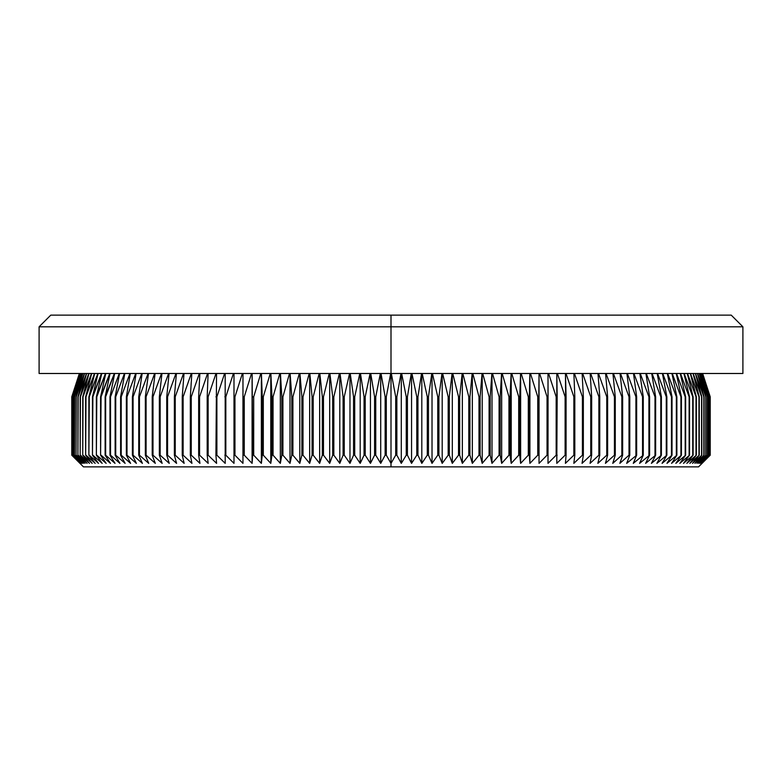 <?xml version="1.0" encoding="UTF-8"?>
<svg xmlns="http://www.w3.org/2000/svg" width="782" height="782" viewBox="0 0 782 782"><rect width="100%" height="100%" fill="white"/><g stroke="black" fill="none" stroke-linecap="round" stroke-linejoin="round"><path stroke-width="1.17" d="M391 463.364L391 466.864L698.551 466.864L83.449 466.864L391 466.864L391 463.364L386.298 455.192L386.298 396.836L390.668 373.493L386.298 396.836L385.145 396.836L386.298 396.836L386.298 455.192L385.145 455.192L386.298 455.192L391 463.364L391 373.493L742.9 373.493L391 373.493L391 326.808L742.9 326.808L391 326.808L391 373.493L39.1 373.493L391 373.493L391 463.364L395.702 455.192L396.855 455.192L395.702 455.192L391 463.364M401.283 463.364L396.855 455.192L396.855 396.836L400.971 373.493L396.855 396.836L395.702 396.836L396.855 396.836L396.855 455.192L401.283 463.364L401.283 373.493L401.283 463.364L406.249 455.192L407.412 455.192L406.249 455.192L401.283 463.364M411.557 463.364L407.412 455.192L407.412 396.836L411.264 373.493L407.412 396.836L406.249 396.836L407.412 396.836L407.412 455.192L411.557 463.364L411.557 373.493L411.557 463.364L416.786 455.192L417.94 455.192L416.786 455.192L411.557 463.364M421.811 463.364L417.94 455.192L417.94 396.836L421.527 373.493L417.94 396.836L416.786 396.836L417.94 396.836L417.94 455.192L421.811 463.364L427.285 455.192L421.811 463.364L427.285 455.192L428.438 455.192L427.285 455.192L421.811 463.364L421.811 373.493L421.811 463.364M432.026 463.364L428.438 455.192L428.438 396.836L431.772 373.493L428.438 396.836L427.285 396.836L428.438 396.836L428.438 455.192L432.026 463.364L432.026 373.493L432.026 463.364L437.754 455.192L438.907 455.192L437.754 455.192L432.026 463.364M442.201 463.364L438.907 455.192L438.907 396.836L441.957 373.493L438.907 396.836L437.754 396.836L438.907 396.836L438.907 455.192L442.201 463.364L442.201 373.493L442.201 463.364L448.174 455.192L449.308 455.192L448.174 455.192L442.201 463.364M452.309 463.364L449.308 455.192L449.308 396.836L452.094 373.493L449.308 396.836L448.174 396.836L449.308 396.836L449.308 455.192L452.309 463.364L452.309 373.493L452.309 463.364L458.526 455.192L459.66 455.192L458.526 455.192L452.309 463.364M462.358 463.364L459.66 455.192L459.66 396.836L462.172 373.493L459.66 396.836L458.526 396.836L459.66 396.836L459.66 455.192L462.358 463.364L462.358 373.493L462.358 463.364L468.799 455.192L469.923 455.192L468.799 455.192L462.358 463.364M472.338 463.364L469.923 455.192L469.923 396.836L472.162 373.493L469.923 396.836L468.799 396.836L469.923 396.836L469.923 455.192L472.338 463.364L472.338 373.493L472.338 463.364L478.995 455.192L480.109 455.192L478.995 455.192L472.338 463.364M482.211 463.364L480.109 455.192L480.109 396.836L482.064 373.493L480.109 396.836L478.995 396.836L480.109 396.836L480.109 455.192L482.211 463.364L482.211 373.493L482.211 463.364L489.092 455.192L490.197 455.192L489.092 455.192L482.211 463.364M491.995 463.364L490.197 455.192L490.197 396.836L491.868 373.493L490.197 396.836L489.092 396.836L490.197 396.836L490.197 455.192L491.995 463.364L491.995 373.493L491.995 463.364L499.082 455.192L500.177 455.192L499.082 455.192L491.995 463.364M501.673 463.364L500.177 455.192L500.177 396.836L501.565 373.493L500.177 396.836L499.082 396.836L500.177 396.836L500.177 455.192L501.673 463.364L501.673 373.493L501.673 463.364L508.955 455.192L510.03 455.192L508.955 455.192L501.673 463.364M511.223 463.364L510.03 455.192L510.03 396.836L511.135 373.493L510.03 396.836L508.955 396.836L510.03 396.836L510.03 455.192L511.223 463.364L511.223 373.493L511.223 463.364L518.701 455.192L519.756 455.192L518.701 455.192L511.223 463.364M520.636 463.364L519.756 455.192L519.756 396.836L520.577 373.493L519.756 396.836L518.701 396.836L519.756 396.836L519.756 455.192L520.636 463.364L520.636 373.493L520.636 463.364L528.3 455.192L529.346 455.192L528.3 455.192L520.636 463.364M529.913 463.364L529.346 455.192L529.873 373.493L529.346 396.836L528.3 396.836L529.346 396.836L529.346 455.192L529.913 463.364L529.913 373.493L529.913 463.364L537.752 455.192L538.788 455.192L537.752 455.192L529.913 463.364M539.042 463.364L539.023 373.493L539.042 463.364L547.048 455.192L539.042 463.364L547.048 455.192L548.055 455.192L547.048 455.192L539.042 463.364L539.042 373.493L538.788 396.836L537.752 396.836L538.788 396.836L539.042 463.364M548.006 463.364L548.006 373.493L548.055 396.836L547.048 396.836L548.055 396.836L548.006 463.364L556.168 455.192L557.165 455.192L556.168 455.192L548.006 463.364M556.804 463.364L556.823 373.493L557.165 396.836L556.168 396.836L557.165 396.836L556.804 463.364L565.112 455.192L566.08 455.192L565.112 455.192L556.804 463.364M565.406 463.364L566.08 455.192L565.454 373.493L566.08 396.836L565.112 396.836L566.08 396.836L566.08 455.192L565.406 463.364L573.861 455.192L574.809 455.192L573.861 455.192L565.406 463.364M573.832 463.364L574.809 455.192L574.809 396.836L573.9 373.493L574.809 396.836L573.861 396.836L574.809 396.836L574.809 455.192L573.832 463.364L582.414 455.192L583.343 455.192L582.414 455.192L573.832 463.364M582.052 463.364L583.343 455.192L583.343 396.836L582.14 373.493L583.343 396.836L582.414 396.836L583.343 396.836L583.343 455.192L582.052 463.364L590.752 455.192L591.661 455.192L590.752 455.192L582.052 463.364M590.058 463.364L591.661 455.192L591.661 396.836L590.175 373.493L591.661 396.836L590.752 396.836L591.661 396.836L591.661 455.192L590.058 463.364L598.875 455.192L599.755 455.192L598.875 455.192L590.058 463.364M597.859 463.364L599.755 455.192L599.755 396.836L597.995 373.493L599.755 396.836L598.875 396.836L599.755 396.836L599.755 455.192L597.859 463.364L606.773 455.192L607.624 455.192L606.773 455.192L597.859 463.364M605.424 463.364L607.624 455.192L607.624 396.836L605.581 373.493L607.624 396.836L606.773 396.836L607.624 396.836L607.624 455.192L605.424 463.364L614.437 455.192L615.258 455.192L614.437 455.192L605.424 463.364M612.756 463.364L615.258 455.192L615.258 396.836L612.932 373.493L615.258 396.836L614.437 396.836L615.258 396.836L615.258 455.192L612.756 463.364L621.846 455.192L622.648 455.192L621.846 455.192L612.756 463.364M619.843 463.364L622.648 455.192L622.648 396.836L620.048 373.493L622.648 396.836L621.846 396.836L622.648 396.836L622.648 455.192L619.843 463.364L629.011 455.192L629.784 455.192L629.011 455.192L619.843 463.364M626.685 463.364L629.784 455.192L629.784 396.836L626.91 373.493L629.784 396.836L629.011 396.836L629.784 396.836L629.784 455.192L626.685 463.364L636.656 455.192L626.685 463.364M633.273 463.364L636.656 455.192L636.656 396.836L633.508 373.493L636.656 396.836L635.913 396.836L636.656 396.836L636.656 455.192L633.273 463.364L643.263 455.192L633.273 463.364M639.588 463.364L643.263 455.192L643.263 396.836L639.852 373.493L643.263 396.836L642.55 396.836L643.263 396.836L643.263 455.192L639.588 463.364L649.598 455.192L639.588 463.364M645.629 463.364L649.598 455.192L649.598 396.836L645.912 373.493L649.598 396.836L648.913 396.836L649.598 396.836L649.598 455.192L645.629 463.364L655.639 455.192L645.629 463.364M651.396 463.364L655.639 455.192L655.639 396.836L651.709 373.493L655.639 396.836L654.993 396.836L655.639 396.836L655.639 455.192L651.396 463.364L661.396 455.192L651.396 463.364M656.88 463.364L661.396 455.192L661.396 396.836L657.203 373.493L661.396 396.836L660.78 396.836L661.396 396.836L661.396 455.192L656.88 463.364L666.86 455.192L656.88 463.364M662.071 463.364L666.86 455.192L666.86 396.836L662.422 373.493L666.86 396.836L666.274 396.836L666.86 396.836L666.86 455.192L662.071 463.364L672.021 455.192L662.071 463.364M666.968 463.364L672.021 455.192L672.021 396.836L667.329 373.493L672.021 396.836L671.464 396.836L672.021 396.836L672.021 455.192L666.968 463.364L676.87 455.192L666.968 463.364M671.562 463.364L676.87 455.192L676.87 396.836L671.943 373.493L676.87 396.836L676.352 396.836L676.87 396.836L676.87 455.192L671.562 463.364L681.415 455.192L671.562 463.364M675.853 463.364L681.415 455.192L681.415 396.836L676.254 373.493L681.415 396.836L681.415 455.192L675.853 463.364L685.638 455.192L675.853 463.364M679.822 463.364L685.638 455.192L685.638 396.836L680.242 373.493L685.638 396.836L685.638 455.192L679.822 463.364L689.538 455.192L679.822 463.364M683.488 463.364L689.538 455.192L689.538 396.836L683.918 373.493L689.538 396.836L689.538 455.192L683.488 463.364L693.116 455.192L683.488 463.364M686.821 463.364L693.116 455.192L693.116 396.836L687.28 373.493L693.116 396.836L693.116 455.192L686.821 463.364L696.351 455.192L686.821 463.364M689.841 463.364L696.351 455.192L696.351 396.836L690.311 373.493L696.351 396.836L696.351 455.192L689.841 463.364L699.264 455.192L689.841 463.364M692.529 463.364L699.264 455.192L699.264 396.836L693.018 373.493L699.264 396.836L699.264 455.192L692.529 463.364L701.835 455.192L692.529 463.364M694.895 463.364L701.835 455.192L701.835 396.836L695.394 373.493L701.835 396.836L701.835 455.192L694.895 463.364L704.074 455.192L694.895 463.364M696.918 463.364L704.074 455.192L704.074 396.836L697.427 373.493L704.074 396.836L704.074 455.192L696.918 463.364L705.96 455.192L696.918 463.364M698.609 463.364L705.96 455.192L705.96 396.836L699.137 373.493L705.96 396.836L705.96 455.192L698.609 463.364L707.505 455.192L698.609 463.364M699.968 463.364L707.505 455.192L707.505 396.836L700.506 373.493L707.505 396.836L707.505 455.192L699.968 463.364L708.707 455.192L699.968 463.364M700.985 463.364L708.707 455.192L708.707 396.836L701.542 373.493L708.707 396.836L708.707 455.192L700.985 463.364L709.557 455.192L700.985 463.364M701.669 463.364L709.557 455.192L709.557 396.836L702.236 373.493L709.557 396.836L709.557 455.192L701.669 463.364L710.066 455.192L701.669 463.364M702.011 463.364L710.066 455.192L710.066 396.836L702.588 373.493L710.222 396.836L710.222 455.192L702.011 463.364L710.066 455.192L710.066 396.836L702.588 373.493L710.222 396.836L710.222 455.192L702.011 463.364M391 315.136L391 326.808L39.1 326.808L391 326.808L391 315.136L731.229 315.136L50.771 315.136L391 315.136M401.645 373.493L406.249 396.836L406.249 455.192L406.249 396.836L401.645 373.493M411.928 373.493L416.786 396.836L416.786 455.192L416.786 396.836L411.928 373.493M422.202 373.493L427.285 396.836L427.285 455.192L427.285 396.836L422.202 373.493M432.436 373.493L437.754 396.836L437.754 455.192L437.754 396.836L432.436 373.493M442.622 373.493L448.174 396.836L448.174 455.192L448.174 396.836L442.622 373.493M452.758 373.493L458.526 396.836L458.526 455.192L458.526 396.836L452.758 373.493M462.827 373.493L468.799 396.836L468.799 455.192L468.799 396.836L462.827 373.493M472.807 373.493L478.995 396.836L478.995 455.192L478.995 396.836L472.807 373.493M482.709 373.493L489.092 396.836L489.092 455.192L489.092 396.836L482.709 373.493M492.504 373.493L499.082 396.836L499.082 455.192L499.082 396.836L492.504 373.493M502.191 373.493L508.955 396.836L508.955 455.192L508.955 396.836L502.191 373.493M511.76 373.493L518.701 396.836L518.701 455.192L518.701 396.836L511.76 373.493M521.193 373.493L528.3 396.836L528.3 455.192L528.3 396.836L521.193 373.493M530.479 373.493L537.752 396.836L537.752 455.192L537.752 396.836L530.479 373.493M539.619 373.493L547.048 396.836L547.048 455.192L547.048 396.836L539.619 373.493M548.593 373.493L556.168 396.836L556.168 455.192L556.168 396.836L548.593 373.493M557.4 373.493L565.112 396.836L565.112 455.192L565.112 396.836L557.4 373.493M566.012 373.493L573.861 396.836L573.861 455.192L573.861 396.836L566.012 373.493M574.447 373.493L582.414 396.836L582.414 455.192L582.414 396.836L574.447 373.493M582.678 373.493L590.752 396.836L590.752 455.192L590.752 396.836L582.678 373.493M590.693 373.493L598.875 396.836L598.875 455.192L598.875 396.836L590.693 373.493M598.494 373.493L606.773 396.836L606.773 455.192L606.773 396.836L598.494 373.493M606.07 373.493L614.437 396.836L614.437 455.192L614.437 396.836L606.07 373.493M613.411 373.493L621.846 396.836L621.846 455.192L621.846 396.836L613.411 373.493M620.507 373.493L629.011 396.836L629.011 455.192L629.011 396.836L620.507 373.493M627.35 373.493L635.913 396.836L635.913 455.192L635.913 396.836L627.35 373.493M633.938 373.493L642.55 396.836L642.55 455.192L642.55 396.836L633.938 373.493M640.253 373.493L648.913 396.836L648.913 455.192L648.913 396.836L640.253 373.493M646.303 373.493L654.993 396.836L654.993 455.192L654.993 396.836L646.303 373.493M652.071 373.493L660.78 396.836L660.78 455.192L660.78 396.836L652.071 373.493M657.554 373.493L666.274 396.836L666.274 455.192L666.274 396.836L657.554 373.493M662.745 373.493L671.464 396.836L671.464 455.192L671.464 396.836L662.745 373.493M667.642 373.493L676.352 396.836L676.352 455.192L676.352 396.836L667.642 373.493M672.237 373.493L680.927 396.836L680.927 455.192L680.927 396.836L672.237 373.493M676.518 373.493L685.188 396.836L685.188 455.192L685.188 396.836L676.518 373.493M680.496 373.493L689.128 396.836L689.128 455.192L689.128 396.836L680.496 373.493M684.152 373.493L692.735 396.836L692.735 455.192L692.735 396.836L684.152 373.493M687.486 373.493L696.019 396.836L696.019 455.192L696.019 396.836L687.486 373.493M690.496 373.493L698.961 396.836L698.961 455.192L698.961 396.836L690.496 373.493M693.184 373.493L701.571 396.836L701.571 455.192L701.571 396.836L693.184 373.493M695.53 373.493L703.839 396.836L703.839 455.192L703.839 396.836L695.53 373.493M697.554 373.493L705.765 396.836L705.765 455.192L705.765 396.836L697.554 373.493M699.235 373.493L707.358 396.836L707.358 455.192L707.358 396.836L699.235 373.493M700.584 373.493L708.59 396.836L708.59 455.192L708.59 396.836L700.584 373.493M701.601 373.493L709.479 396.836L709.479 455.192L709.479 396.836L701.601 373.493M702.265 373.493L710.027 396.836L710.027 455.192L710.027 396.836L702.265 373.493M79.363 373.493L71.778 396.836L79.735 373.493L71.934 396.836L71.934 455.192L71.973 396.836L71.934 455.192L79.989 463.364L71.778 455.192L71.778 396.836L79.402 373.493L71.934 396.836L71.934 455.192L79.989 463.364L71.778 455.192L71.778 396.836L71.778 455.192L83.449 466.864M72.521 396.836L80.399 373.493L72.443 396.836L72.443 455.192L72.521 396.836M79.764 373.493L72.443 396.836L72.443 455.192L80.331 463.364L71.973 455.192L80.331 463.364L72.443 455.192L72.443 396.836L79.764 373.493M73.41 396.836L81.416 373.493L73.293 396.836L73.293 455.192L73.41 396.836M80.458 373.493L73.293 396.836L73.293 455.192L81.015 463.364L72.521 455.192L81.015 463.364L73.293 455.192L73.293 396.836L80.458 373.493M74.642 396.836L82.765 373.493L74.495 396.836L74.495 455.192L74.642 396.836M81.494 373.493L74.495 396.836L74.495 455.192L82.032 463.364L73.41 455.192L82.032 463.364L74.495 455.192L74.495 396.836L81.494 373.493M76.235 396.836L84.446 373.493L76.04 396.836L76.04 455.192L76.235 396.836M82.863 373.493L76.04 396.836L76.04 455.192L83.391 463.364L74.642 455.192L83.391 463.364L76.04 455.192L76.04 396.836L82.863 373.493M78.161 396.836L86.47 373.493L77.926 396.836L77.926 455.192L78.161 396.836M84.573 373.493L77.926 396.836L77.926 455.192L85.082 463.364L76.235 455.192L85.082 463.364L77.926 455.192L77.926 396.836L84.573 373.493M80.429 396.836L88.816 373.493L80.165 396.836L80.165 455.192L80.429 396.836M86.606 373.493L80.165 396.836L80.165 455.192L87.105 463.364L78.161 455.192L87.105 463.364L80.165 455.192L80.165 396.836L86.606 373.493M83.039 396.836L91.504 373.493L82.736 396.836L82.736 455.192L83.039 396.836M88.982 373.493L82.736 396.836L82.736 455.192L89.471 463.364L80.429 455.192L89.471 463.364L82.736 455.192L82.736 396.836L88.982 373.493M85.981 396.836L94.514 373.493L85.649 396.836L85.649 455.192L85.981 396.836M91.689 373.493L85.649 396.836L85.649 455.192L92.159 463.364L83.039 455.192L92.159 463.364L85.649 455.192L85.649 396.836L91.689 373.493M89.265 396.836L97.848 373.493L88.884 396.836L88.884 455.192L89.265 396.836M94.72 373.493L88.884 396.836L88.884 455.192L95.179 463.364L85.981 455.192L95.179 463.364L88.884 455.192L88.884 396.836L94.72 373.493M92.872 396.836L101.504 373.493L92.462 396.836L92.462 455.192L92.872 396.836M98.082 373.493L92.462 396.836L92.462 455.192L98.512 463.364L89.265 455.192L98.512 463.364L92.462 455.192L92.462 396.836L98.082 373.493M96.812 396.836L105.482 373.493L96.362 396.836L96.362 455.192L96.812 396.836M101.758 373.493L96.362 396.836L96.362 455.192L102.178 463.364L92.872 455.192L102.178 463.364L96.362 455.192L96.362 396.836L101.758 373.493M101.074 396.836L109.763 373.493L100.585 396.836L100.585 455.192L101.074 396.836M105.746 373.493L100.585 396.836L100.585 455.192L106.147 463.364L96.812 455.192L106.147 463.364L100.585 455.192L100.585 396.836L105.746 373.493M105.648 396.836L114.358 373.493L105.13 396.836L105.648 396.836L105.648 455.192L105.13 455.192L105.648 455.192L105.648 396.836M110.057 373.493L105.13 396.836L105.13 455.192L110.438 463.364L101.074 455.192L110.438 463.364L105.13 455.192L105.13 396.836L110.057 373.493M110.536 396.836L119.255 373.493L110.536 396.836L109.979 396.836L110.536 396.836L110.536 455.192L109.979 455.192L110.536 455.192L110.536 396.836M114.671 373.493L109.979 396.836L109.979 455.192L115.032 463.364L105.648 455.192L115.032 463.364L109.979 455.192L109.979 396.836L114.671 373.493M115.726 396.836L124.446 373.493L115.726 396.836L115.14 396.836L115.726 396.836L115.726 455.192L115.14 455.192L115.726 455.192L115.726 396.836M119.578 373.493L115.14 396.836L115.14 455.192L119.929 463.364L110.536 455.192L119.929 463.364L115.14 455.192L115.14 396.836L119.578 373.493M121.22 396.836L129.929 373.493L121.22 396.836L120.604 396.836L121.22 396.836L121.22 455.192L120.604 455.192L121.22 455.192L121.22 396.836M124.797 373.493L120.604 396.836L120.604 455.192L125.12 463.364L115.726 455.192L125.12 463.364L120.604 455.192L120.604 396.836L124.797 373.493M127.007 396.836L135.697 373.493L127.007 396.836L126.361 396.836L127.007 396.836L127.007 455.192L126.361 455.192L127.007 455.192L127.007 396.836M130.291 373.493L126.361 396.836L126.361 455.192L130.604 463.364L121.22 455.192L130.604 463.364L126.361 455.192L126.361 396.836L130.291 373.493M133.087 396.836L141.747 373.493L133.087 396.836L132.402 396.836L133.087 396.836L133.087 455.192L132.402 455.192L133.087 455.192L133.087 396.836M136.088 373.493L132.402 396.836L132.402 455.192L136.371 463.364L127.007 455.192L136.371 463.364L132.402 455.192L132.402 396.836L136.088 373.493M139.45 396.836L148.062 373.493L139.45 396.836L138.737 396.836L139.45 396.836L139.45 455.192L138.737 455.192L139.45 455.192L139.45 396.836M142.148 373.493L138.737 396.836L138.737 455.192L142.412 463.364L133.087 455.192L142.412 463.364L138.737 455.192L138.737 396.836L142.148 373.493M146.087 396.836L154.65 373.493L146.087 396.836L145.344 396.836L146.087 396.836L146.087 455.192L145.344 455.192L146.087 455.192L146.087 396.836M148.492 373.493L145.344 396.836L145.344 455.192L148.727 463.364L139.45 455.192L148.727 463.364L145.344 455.192L145.344 396.836L148.492 373.493M152.989 396.836L161.493 373.493L152.989 396.836L152.216 396.836L152.989 396.836L152.989 455.192L152.216 455.192L152.989 455.192L152.989 396.836M155.09 373.493L152.216 396.836L152.216 455.192L155.315 463.364L146.087 455.192L155.315 463.364L152.216 455.192L152.216 396.836L155.09 373.493M160.154 396.836L168.589 373.493L160.154 396.836L159.352 396.836L160.154 396.836L160.154 455.192L159.352 455.192L160.154 455.192L160.154 396.836M161.952 373.493L159.352 396.836L159.352 455.192L162.157 463.364L152.989 455.192L162.157 463.364L159.352 455.192L159.352 396.836L161.952 373.493M167.563 396.836L175.93 373.493L167.563 396.836L166.742 396.836L167.563 396.836L167.563 455.192L166.742 455.192L167.563 455.192L167.563 396.836M169.068 373.493L166.742 396.836L166.742 455.192L169.244 463.364L160.154 455.192L169.244 463.364L166.742 455.192L166.742 396.836L169.068 373.493M175.227 396.836L183.506 373.493L175.227 396.836L174.376 396.836L175.227 396.836L175.227 455.192L174.376 455.192L175.227 455.192L175.227 396.836M176.419 373.493L174.376 396.836L174.376 455.192L176.576 463.364L167.563 455.192L176.576 463.364L174.376 455.192L174.376 396.836L176.419 373.493M183.125 396.836L191.307 373.493L183.125 396.836L182.245 396.836L183.125 396.836L183.125 455.192L182.245 455.192L183.125 455.192L183.125 396.836M184.005 373.493L182.245 396.836L182.245 455.192L184.141 463.364L175.227 455.192L184.141 463.364L182.245 455.192L182.245 396.836L184.005 373.493M191.248 396.836L199.322 373.493L191.248 396.836L190.339 396.836L191.248 396.836L191.248 455.192L190.339 455.192L191.248 455.192L191.248 396.836M191.825 373.493L190.339 396.836L190.339 455.192L191.942 463.364L183.125 455.192L191.942 463.364L190.339 455.192L190.339 396.836L191.825 373.493M199.586 396.836L207.553 373.493L199.586 396.836L198.657 396.836L199.586 396.836L199.586 455.192L198.657 455.192L199.586 455.192L199.586 396.836M199.86 373.493L198.657 396.836L198.657 455.192L199.948 463.364L191.248 455.192L199.948 463.364L198.657 455.192L198.657 396.836L199.86 373.493M208.139 396.836L215.988 373.493L208.139 396.836L207.191 396.836L208.139 396.836L208.139 455.192L207.191 455.192L208.139 455.192L208.139 396.836M208.1 373.493L207.191 396.836L207.191 455.192L208.168 463.364L199.586 455.192L208.168 463.364L207.191 455.192L207.191 396.836L208.1 373.493M216.888 396.836L224.6 373.493L216.888 396.836L215.92 396.836L216.888 396.836L216.888 455.192L215.92 455.192L216.888 455.192L216.888 396.836M216.546 373.493L215.92 455.192L216.594 463.364L208.139 455.192L216.594 463.364L215.92 455.192L216.546 373.493M225.832 396.836L233.407 373.493L225.832 396.836L224.835 396.836L225.832 396.836L225.832 455.192L224.835 455.192L225.832 455.192L225.832 396.836M225.177 373.493L225.196 463.364L216.888 455.192L225.196 463.364L225.177 373.493M234.952 396.836L242.381 373.493L234.952 396.836L233.945 396.836L234.952 396.836L234.952 455.192L233.945 455.192L234.952 455.192L234.952 396.836M233.994 373.493L233.994 463.364L225.832 455.192L233.994 463.364L233.994 373.493M244.248 396.836L251.521 373.493L244.248 396.836L243.212 396.836L244.248 396.836L244.248 455.192L243.212 455.192L244.248 455.192L244.248 396.836M242.977 373.493L242.958 463.364L234.952 455.192L242.958 463.364L242.958 373.493M253.7 396.836L260.807 373.493L253.7 396.836L252.654 396.836L253.7 396.836L253.7 455.192L252.654 455.192L253.7 455.192L253.7 396.836M252.127 373.493L252.654 455.192L252.087 463.364L244.248 455.192L252.087 463.364L252.087 373.493L252.087 463.364L252.654 455.192L252.127 373.493M263.299 396.836L270.24 373.493L263.299 396.836L262.244 396.836L263.299 396.836L263.299 455.192L262.244 455.192L263.299 455.192L263.299 396.836M261.423 373.493L262.244 396.836L262.244 455.192L261.364 463.364L253.7 455.192L261.364 463.364L261.364 373.493L261.364 463.364L262.244 455.192L262.244 396.836L261.423 373.493M273.045 396.836L279.809 373.493L273.045 396.836L271.97 396.836L273.045 396.836L273.045 455.192L271.97 455.192L273.045 455.192L273.045 396.836M270.865 373.493L271.97 396.836L271.97 455.192L270.777 463.364L263.299 455.192L270.777 463.364L270.777 373.493L270.777 463.364L271.97 455.192L271.97 396.836L270.865 373.493M282.918 396.836L289.496 373.493L282.918 396.836L281.823 396.836L282.918 396.836L282.918 455.192L281.823 455.192L282.918 455.192L282.918 396.836M280.435 373.493L281.823 396.836L281.823 455.192L280.327 463.364L273.045 455.192L280.327 463.364L280.327 373.493L280.327 463.364L281.823 455.192L281.823 396.836L280.435 373.493M292.908 396.836L299.291 373.493L292.908 396.836L291.803 396.836L292.908 396.836L292.908 455.192L291.803 455.192L292.908 455.192L292.908 396.836M290.132 373.493L291.803 396.836L291.803 455.192L290.005 463.364L282.918 455.192L290.005 463.364L290.005 373.493L290.005 463.364L291.803 455.192L291.803 396.836L290.132 373.493M303.005 396.836L309.193 373.493L303.005 396.836L301.891 396.836L303.005 396.836L303.005 455.192L301.891 455.192L303.005 455.192L303.005 396.836M299.936 373.493L301.891 396.836L301.891 455.192L299.789 463.364L292.908 455.192L299.789 463.364L299.789 373.493L299.789 463.364L301.891 455.192L301.891 396.836L299.936 373.493M313.201 396.836L319.173 373.493L313.201 396.836L312.077 396.836L313.201 396.836L313.201 455.192L312.077 455.192L313.201 455.192L313.201 396.836M309.838 373.493L312.077 396.836L312.077 455.192L309.662 463.364L303.005 455.192L309.662 463.364L309.662 373.493L309.662 463.364L312.077 455.192L312.077 396.836L309.838 373.493M323.474 396.836L329.242 373.493L323.474 396.836L322.34 396.836L323.474 396.836L323.474 455.192L322.34 455.192L323.474 455.192L323.474 396.836M319.828 373.493L322.34 396.836L322.34 455.192L319.642 463.364L322.34 455.192L319.642 463.364L313.201 455.192L319.642 463.364L319.642 373.493L319.642 463.364L322.34 455.192L322.34 396.836L319.828 373.493M333.826 396.836L339.378 373.493L333.826 396.836L332.692 396.836L333.826 396.836L333.826 455.192L332.692 455.192L333.826 455.192L333.826 396.836M329.906 373.493L332.692 396.836L332.692 455.192L329.691 463.364L323.474 455.192L329.691 463.364L329.691 373.493L329.691 463.364L332.692 455.192L332.692 396.836L329.906 373.493M344.246 396.836L349.564 373.493L344.246 396.836L343.093 396.836L344.246 396.836L344.246 455.192L343.093 455.192L344.246 455.192L344.246 396.836M340.043 373.493L343.093 396.836L343.093 455.192L339.799 463.364L333.826 455.192L339.799 463.364L339.799 373.493L339.799 463.364L343.093 455.192L343.093 396.836L340.043 373.493M354.715 396.836L359.798 373.493L354.715 396.836L353.562 396.836L354.715 396.836L354.715 455.192L353.562 455.192L354.715 455.192L354.715 396.836M350.228 373.493L353.562 396.836L353.562 455.192L349.974 463.364L344.246 455.192L349.974 463.364L349.974 373.493L349.974 463.364L353.562 455.192L353.562 396.836L350.228 373.493M365.214 396.836L370.072 373.493L365.214 396.836L364.06 396.836L365.214 396.836L365.214 455.192L364.06 455.192L365.214 455.192L365.214 396.836M360.473 373.493L364.06 396.836L364.06 455.192L360.189 463.364L354.715 455.192L360.189 463.364L360.189 373.493L360.189 463.364L364.06 455.192L364.06 396.836L360.473 373.493M375.751 396.836L380.355 373.493L375.751 396.836L374.588 396.836L375.751 396.836L375.751 455.192L374.588 455.192L375.751 455.192L375.751 396.836M370.736 373.493L374.588 396.836L374.588 455.192L370.443 463.364L365.214 455.192L370.443 463.364L370.443 373.493L370.443 463.364L374.588 455.192L374.588 396.836L370.736 373.493M381.03 373.493L385.145 396.836L385.145 455.192L380.717 463.364L375.751 455.192L380.717 463.364L380.717 373.493L380.717 463.364L385.145 455.192L385.145 396.836L381.03 373.493M391.332 373.493L395.702 396.836L395.702 455.192L395.702 396.836L391.332 373.493M702.637 373.493L710.222 396.836L710.222 455.192L698.551 466.864M742.9 373.493L742.9 326.808L731.229 315.136M39.1 373.493L39.1 326.808L50.771 315.136"/></g></svg>
